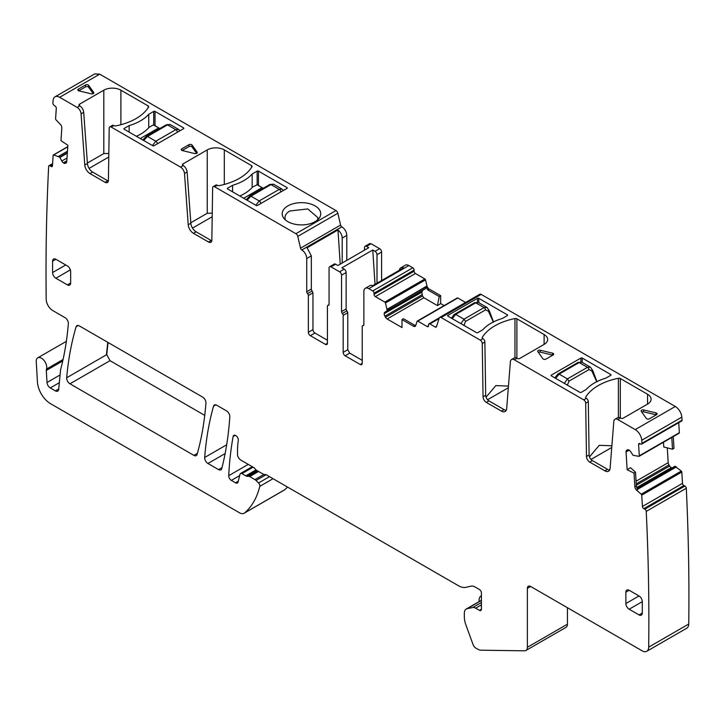 <?xml version="1.0" encoding="UTF-8"?>
<svg xmlns="http://www.w3.org/2000/svg" width="725" height="725" viewBox="0 0 725 725"><rect width="100%" height="100%" fill="white"/><g stroke="black" fill="none" stroke-linecap="round" stroke-linejoin="round"><path stroke-width="1.09" d="M148.743 127.727L148.743 114.296L153.718 111.414A0.924 0.535 180 0 1 155.032 111.414L155.032 125.67M124.174 129.24A0.924 0.535 180 0 1 124.174 128.479L124.174 129.24L152.739 145.725A0.924 0.535 180 0 0 154.053 145.725L183.597 128.669A0.924 0.535 180 0 0 183.597 127.908L155.032 111.414M129.15 132.113L129.15 125.606A45.041 26 0 0 0 148.743 114.296M124.174 128.479L129.15 125.606M140.26 138.529L158.648 127.908L153.392 124.872L149.042 127.392A45.041 26 180 0 1 136.4 136.3M152.395 145.535L155.784 141.23L147.492 136.445L143.704 140.514M179.963 130.772L178.622 129.403L175.812 129.666L167.52 124.881L147.492 136.445A2.32 1.341 60 0 0 146.332 136.336L166.36 124.763L170.103 124.483L165.953 125.307M170.103 124.483L178.712 129.458M87.381 163.043L103.811 153.564L108.823 153.473M79.514 104.21L79.514 105.732A1.858 1.069 180 0 1 78.971 104.971A1.858 1.069 180 0 1 79.514 104.21L103.811 90.181A12.071 6.969 180 0 1 120.885 90.181L148.136 105.913A1.858 1.069 180 0 1 148.679 106.675A1.858 1.069 180 0 1 148.571 107.028A52.934 30.559 180 0 1 115.909 125.887A1.858 1.069 180 0 1 113.988 125.633L113.807 125.525A2.782 1.604 60 0 0 112.411 125.389L109.783 126.902A2.782 1.604 60 0 1 111.179 127.047L180.57 167.113A5.573 3.217 60 0 1 184.503 173.529L187.123 172.015A5.573 3.217 60 0 0 183.198 165.59L182.945 165.445A1.858 1.069 180 0 1 182.401 164.684A1.858 1.069 180 0 1 182.945 163.932L207.241 149.903A12.071 6.969 180 0 1 224.315 149.903L251.557 165.626A1.858 1.069 180 0 1 252.101 166.387A1.858 1.069 180 0 1 252.001 166.741A52.934 30.559 180 0 1 219.331 185.6A1.858 1.069 180 0 1 217.409 185.346L217.237 185.238A2.782 1.604 60 0 0 215.842 185.102L213.213 186.615A2.782 1.604 60 0 1 214.609 186.76L295.9 233.695A2.782 1.604 -120 0 1 297.785 236.377L300.531 248.186A1.858 1.069 -120 0 0 301.79 249.98L301.808 249.989A6.969 4.024 60 0 1 306.729 258.526L311.324 255.871L307.101 247.796L337.959 229.979L340.233 264.163M79.514 105.732L79.768 105.877A5.573 3.217 60 0 1 83.701 112.293L87.417 163.524A7.431 4.287 60 0 0 92.646 172.079L107.753 180.797A4.64 2.683 60 0 0 108.351 181.087M99.388 74.358L94.739 73.896L99.715 74.168L59.658 97.295L77.149 107.391A5.573 3.217 60 0 1 81.073 113.816L83.701 112.293M99.715 74.168L335.956 210.567L295.9 233.695M346.786 260.375L346.786 235.398A6.969 4.024 -120 0 0 341.865 226.862L341.847 226.852A1.858 1.069 -120 0 1 340.587 225.067L337.841 213.25A2.782 1.604 -120 0 0 335.956 210.567M364.521 250.143L364.521 247.524A2.782 1.604 60 0 1 365.092 246.255L369.696 243.6L371.082 243.736L379.619 248.666L375.024 251.321L372.759 250.016L375.042 284.309M381.595 280.521L381.595 252.073A2.782 1.604 -120 0 0 379.619 248.666M440.655 295.655L440.655 303.612L437.447 305.606L439.223 296.534L440.655 295.655L429.164 289.021A3.253 1.876 -120 0 1 426.98 285.922L425.512 279.85A0.924 0.535 -120 0 0 424.886 278.962L415.416 273.497A1.858 1.069 -120 0 1 414.102 271.222L414.102 270.09A1.858 1.069 -120 0 0 412.788 267.815L408.846 265.54A6.969 4.024 -120 0 0 405.366 265.187L400.762 267.842A6.969 4.024 -120 0 0 399.375 270.262M440.655 303.612L444.081 305.597M465.577 302.461L457.819 297.984A0.924 0.535 -120 0 0 457.194 298.147M627.415 449.808L627.17 449.944A3.253 1.876 -120 0 1 627.288 449.872A3.253 1.876 -120 0 1 628.747 449.935L628.974 450.053A3.253 1.876 -120 0 1 630.641 451.657L633.052 455.291L638.897 456.351A0.924 0.535 -120 0 0 639.296 455.835L638.598 444.516A1.858 1.069 -120 0 1 638.979 443.555A1.858 1.069 -120 0 1 639.812 443.591L640.791 444.081A1.858 1.069 -120 0 0 641.625 444.117L681.681 420.989A1.858 1.069 -120 0 0 682.062 420.201A2307.829 1332.432 -120 0 0 681.826 417.129A9.289 5.365 -120 0 0 675.292 406.48L481.173 294.404A2.782 1.604 -120 0 0 479.778 294.268L439.722 317.396A2.782 1.604 -120 0 0 439.232 318.039L436.486 326.676A1.858 1.069 -120 0 1 436.16 327.111A1.858 1.069 -120 0 1 435.227 327.02L429.862 323.921A1.858 1.069 -120 0 0 428.928 323.83A1.858 1.069 -120 0 0 428.548 324.682L428.548 325.815L427.233 326.576L417.763 321.112A0.924 0.535 -120 0 0 417.138 321.275L415.67 325.652A3.253 1.876 60 0 1 415.108 326.377A3.253 1.876 60 0 1 413.477 326.223L414.954 325.362L415.661 325.67M678.953 433.224A0.924 0.535 -120 0 0 679.361 432.707L678.736 422.693M663.484 442.241L663.783 446.99L672.501 449.228L673.978 448.313L673.253 436.604M667.281 447.887L668.196 462.668A3.253 1.876 -120 0 0 668.994 464.942L636.215 483.865M672.166 467.906A3.253 1.876 -120 0 1 671.558 467.707L671.332 467.598A3.253 1.876 -120 0 1 669.655 465.994L668.994 464.942M530.664 586.48L527.374 588.374A4.64 2.683 -120 0 1 528.335 586.244A4.64 2.683 -120 0 1 530.664 586.48L642.123 650.832A9.289 5.365 -120 0 0 646.772 651.295L686.829 628.167A9.289 5.365 -120 0 0 688.75 624.026A2307.811 1332.423 -120 0 0 686.294 488.26A1614.095 931.906 -120 0 0 686.294 488.251A1.858 1.069 -120 0 0 684.889 486.04L683.902 485.56A1.858 1.069 -120 0 1 682.497 483.348L681.799 472.038A0.924 0.535 -120 0 0 681.301 471.069L675.011 466.266L636.922 488.26L675.011 466.266M567.439 607.713L567.439 624.171L527.374 647.298A6.969 4.024 -120 0 1 525.933 650.488A6.969 4.024 -120 0 1 524.61 650.814L481.074 650.198A11.147 6.434 -120 0 1 477.621 649.12L475.908 648.132A4.64 2.683 -120 0 1 473.008 644.452L465.876 624.823A18.578 10.721 -120 0 1 464.335 616.821L464.335 613.259A9.289 5.365 -120 0 1 466.257 609.009A9.289 5.365 -120 0 1 467.226 608.647L472.736 607.532A7.431 4.287 -120 0 1 475.682 608.193L479.442 610.359A2.782 1.604 -120 0 0 480.829 610.504A2.782 1.604 -120 0 0 481.409 609.227L481.409 592.923A2.782 1.604 -120 0 0 479.442 589.507L474.957 586.924A9.289 5.365 -120 0 0 471.187 586.117L465.957 587.322A18.578 10.721 -120 0 1 458.427 585.718L266.583 474.966A4.64 2.683 -120 0 0 264.852 474.531A4.64 2.683 -120 0 1 263.13 474.105L256.559 470.308A2.782 1.604 -120 0 1 255.408 469.22A4.64 2.683 -120 0 0 253.496 467.407L240.8 460.076A4.64 2.683 -120 0 1 237.519 454.385L237.519 450.542A74.294 42.893 -120 0 1 238.298 440.573A3.716 2.148 -120 0 0 236.921 436.568A3.716 2.148 -120 0 0 233.849 435.344A3.716 2.148 -120 0 0 233.124 436.504A390.05 225.194 -120 0 0 228.719 475.682A3.716 2.148 -120 0 0 231.347 480.394L235.543 482.823A3.716 2.148 -120 0 0 237.401 483.004A3.716 2.148 -120 0 0 238.09 481.998L240.011 474.232A2.782 1.604 -120 0 1 240.528 473.47A2.782 1.604 -120 0 1 241.923 473.615L245.775 475.836A4.64 2.683 -120 0 0 247.162 476.28L248.983 476.352A2.32 1.341 -120 0 1 249.681 476.579L254.937 479.606A4.64 2.683 -120 0 1 256.061 480.485L258.544 482.968A2.782 1.604 -120 0 1 259.786 486.366A111.442 64.344 -120 0 1 244.597 512.91A9.289 5.365 -120 0 1 244.126 513.237A9.289 5.365 -120 0 1 239.486 512.774L50.542 403.689A18.578 10.721 -120 0 1 37.437 382.021L36.25 361.666A7.431 4.287 -120 0 1 37.773 357.833A7.431 4.287 -120 0 1 43.02 359.346A7.431 4.287 -120 0 1 46.645 366.062A7.431 4.287 -120 0 1 46.473 369.079A4.64 2.683 -120 0 0 46.309 370.457L47.007 382.501A4.64 2.683 -120 0 0 50.288 387.92L55.435 390.893A4.64 2.683 -120 0 0 57.755 391.119A4.64 2.683 -120 0 0 58.698 389.379L60.528 370.312A9.289 5.365 60 0 1 60.71 369.279A371.481 214.473 -120 0 0 68.349 323.694A4.64 2.683 -120 0 0 65.078 317.677L52.762 310.563A9.289 5.365 60 0 1 46.201 299.298A2307.811 1332.423 -120 0 1 48.657 166.378A1.858 1.069 -120 0 0 48.657 166.378A1.858 1.069 -120 0 1 49.037 165.635A1.858 1.069 -120 0 1 50.061 165.789L51.04 166.442A1.858 1.069 -120 0 0 52.073 166.587A1.858 1.069 -120 0 0 52.454 165.853L53.152 155.349A0.924 0.535 -120 0 1 53.65 154.951L59.731 157.18L61.815 161.013A3.253 1.876 -120 0 0 63.392 162.835L63.619 162.989A3.253 1.876 -120 0 0 65.286 163.315L65.957 163.043A3.253 1.876 -120 0 0 66.084 162.98A3.253 1.876 -120 0 0 66.745 161.684L67.851 145.218L60.973 140.659L61.824 127.917A3.253 1.876 60 0 0 60.402 124.446L55.997 119.824A0.924 0.535 -120 0 1 55.589 118.828L56.287 108.324A1.858 1.069 -120 0 0 55.082 106.004L54.094 105.352A1.858 1.069 -120 0 1 52.88 103.195A2307.811 1332.423 -120 0 1 53.115 100.394A9.289 5.365 -120 0 1 55.009 96.833A9.289 5.365 -120 0 1 59.658 97.295M525.933 650.488L565.989 627.361A6.969 4.024 -120 0 0 567.439 624.171M244.126 513.237L284.191 490.109A9.289 5.365 -120 0 0 284.653 489.783A111.442 64.344 -120 0 0 287.535 487.055M106.738 354.634L110.01 360.678L106.738 354.634L108.061 342.49M110.01 360.678L204.74 415.371M211.782 240.8A4.64 2.683 60 0 1 211.183 240.51L196.076 231.792A7.431 4.287 60 0 1 190.847 223.237L187.123 172.015M190.811 222.765L207.241 213.277L212.253 213.186M258.462 171.127L287.028 187.621A0.924 0.535 180 0 1 287.028 188.382L257.475 205.447A0.924 0.535 180 0 1 256.161 205.447L227.596 188.953A0.924 0.535 180 0 1 227.596 188.192L232.58 185.319A45.041 26 0 0 0 252.164 174.009L257.148 171.127A0.924 0.535 180 0 1 258.462 171.127L258.462 185.382M252.164 187.449L252.164 174.009M232.58 191.826L232.58 185.319M181.776 148.843A1.858 1.069 0 0 0 181.232 149.604A1.858 1.069 0 0 0 182.383 150.592L194.708 153.546A1.858 1.069 0 0 0 197.282 152.549A1.858 1.069 0 0 0 197.137 152.141L192.025 145.027A1.858 1.069 0 0 0 188.998 144.674L181.776 148.843L181.776 150.365M192.025 145.027L192.025 146.921L196.647 153.356M192.025 146.921A1.858 1.069 0 0 0 188.998 146.568L182.147 150.528M85.568 84.961L78.345 89.13A1.858 1.069 0 0 0 77.802 89.891A1.858 1.069 0 0 0 78.953 90.879L91.287 93.833A1.858 1.069 0 0 0 93.851 92.836A1.858 1.069 0 0 0 93.706 92.428L88.604 85.305A1.858 1.069 0 0 0 85.568 84.961L85.568 86.855L78.717 90.815M88.604 85.305L88.604 87.208L93.217 93.643M88.604 87.208A1.858 1.069 0 0 0 85.568 86.855M109.783 126.902A2.782 1.604 60 0 0 109.212 128.144L108.406 180.489A4.64 2.683 60 0 1 107.445 182.546A4.64 2.683 60 0 1 105.125 182.319L90.027 173.592A7.431 4.287 60 0 1 84.789 165.037L81.073 113.816M646.772 651.295A9.289 5.365 -120 0 0 648.694 647.153A2307.811 1332.423 -120 0 0 646.238 511.388A1.858 1.069 -120 0 0 644.824 509.168L643.845 508.687A1.858 1.069 -120 0 1 642.441 506.476L641.734 495.166A0.924 0.535 -120 0 0 641.235 494.196L636.613 490.218A3.253 1.876 60 0 1 634.873 486.828L636.351 485.977L637.665 489.611L636.613 490.218M686.294 488.26L646.238 511.388A1.858 1.069 -120 0 0 646.238 511.379M672.501 449.228L671.776 437.456M682.062 420.201L642.006 443.328A2307.811 1332.423 -120 0 0 641.77 440.256A9.289 5.365 -120 0 0 635.236 429.608L617.745 419.503A5.573 3.217 -120 0 0 614.954 419.231A5.573 3.217 -120 0 0 613.821 421.397L610.097 468.323A7.431 4.287 -120 0 1 608.583 471.205A7.431 4.287 -120 0 1 604.868 470.842L589.76 462.115A4.64 2.683 -120 0 1 586.48 456.496L585.682 403.227A2.782 1.604 -120 0 0 583.716 399.856L514.315 359.79A5.573 3.217 -120 0 0 511.533 359.518A5.573 3.217 -120 0 0 510.391 361.675L506.675 408.61A7.431 4.287 -120 0 1 505.153 411.492A7.431 4.287 -120 0 1 501.437 411.12L486.33 402.402A4.64 2.683 -120 0 1 483.049 396.783L482.252 343.514A2.782 1.604 -120 0 0 480.285 340.143L441.117 317.532A2.782 1.604 -120 0 0 439.722 317.396M439.223 296.534L427.687 289.873L425.928 286.529L387.014 309.484L385.446 302.978A0.924 0.535 -120 0 0 384.83 302.089L375.351 296.625A1.858 1.069 -120 0 1 374.037 294.35L374.037 293.217A1.858 1.069 -120 0 0 372.732 290.933L368.789 288.659A6.969 4.024 -120 0 0 365.3 288.314A6.969 4.024 -120 0 0 363.859 291.504L363.859 324.709A1.858 1.069 -120 0 1 363.479 325.561A1.858 1.069 -120 0 1 363.044 325.643A1.858 1.069 -120 0 0 362.609 325.724A1.858 1.069 -120 0 0 362.219 326.576L362.219 363.352L360.252 364.494A2.782 1.604 -120 0 0 361.639 364.63A2.782 1.604 -120 0 0 362.219 363.352M365.3 288.314L369.904 285.668A6.969 4.024 -120 0 1 372.686 285.668L403.553 267.842A6.969 4.024 -120 0 0 400.762 267.842M377 283.176L377 254.729A2.782 1.604 -120 0 0 375.024 251.321M342.191 263.03L342.191 238.045A6.969 4.024 60 0 0 337.959 229.979M216.703 405.212L226.526 410.885A4.64 2.683 -120 0 1 229.807 416.848A390.05 225.194 -120 0 1 221.75 468.604A4.64 2.683 -120 0 1 220.889 469.836A4.64 2.683 -120 0 1 218.569 469.61L207.957 463.483A4.64 2.683 -120 0 1 204.686 457.484A371.481 214.473 -120 0 1 213.54 406.154A4.64 2.683 -120 0 1 214.373 404.985A4.64 2.683 -120 0 1 216.703 405.212M79.27 325.869L202.665 397.11A4.64 2.683 -120 0 1 205.936 403.109A371.481 214.473 -120 0 1 197.082 454.439A4.64 2.683 -120 0 1 196.239 455.608A4.64 2.683 -120 0 1 193.919 455.382L69.953 383.806A4.64 2.683 -120 0 1 66.682 377.761A371.481 214.473 -120 0 1 76.125 326.776A4.64 2.683 -120 0 1 76.95 325.643A4.64 2.683 -120 0 1 79.27 325.869M192.506 228.112L212.198 216.739M213.213 186.615A2.782 1.604 60 0 0 212.633 187.857L211.836 240.202A4.64 2.683 60 0 1 210.875 242.259A4.64 2.683 60 0 1 208.555 242.032L193.448 233.314A7.431 4.287 60 0 1 188.219 224.75L184.503 173.529M437.447 305.606L423.871 297.767L422.43 295.945L385.519 317.26A3.253 1.876 -120 0 0 387.141 318.973L401.994 327.546L401.994 319.589L403.417 318.701L414.954 325.362M422.43 295.945L421.796 291.948L422.902 290.218L425.466 288.731L425.928 287.009M372.759 250.016L341.901 267.833L344.157 269.138A2.782 1.604 60 0 1 346.133 272.546L341.538 275.201A2.782 1.604 -120 0 0 339.563 271.793L331.026 266.863L335.621 264.208L337.886 265.513L368.753 247.696L366.487 246.391L371.082 243.736M346.133 308.95L341.538 311.605A1.858 1.069 -120 0 0 342.354 313.481L346.949 310.826A1.858 1.069 60 0 1 346.133 308.95L346.133 272.546M346.949 310.826L347.773 312.711L347.773 349.704L349.74 353.12L362.219 360.325M481.409 595.859A8.827 5.093 -120 0 0 480.938 596.077A8.827 5.093 -120 0 0 479.107 600.11L479.107 601.587M627.17 449.944L626.599 450.388A3.253 1.876 -120 0 0 626.047 451.992L627.143 469.737L630.46 467.67L635.499 472.202L636.351 485.977M425.466 288.731L386.914 310.989L387.014 309.484M421.733 292.257L384.223 313.644A3.253 1.876 -120 0 1 384.893 312.158L422.902 290.218M384.223 313.916A3.253 1.876 -120 0 0 384.893 316.182L385.519 317.26M360.252 364.494L345.145 355.776A2.782 1.604 60 0 1 343.179 352.359L343.179 315.357L347.773 312.711M342.354 313.481A1.858 1.069 60 0 1 343.179 315.357M341.538 311.605L341.538 275.201M257.148 184.784L252.472 187.104A45.041 26 180 0 1 239.83 196.013M255.825 205.248L259.206 200.943L250.922 196.158L247.134 200.227M283.384 190.485L282.052 189.116L279.243 189.379L270.951 184.594L250.922 196.158A2.32 1.341 60 0 0 249.763 196.049L269.791 184.476L273.533 184.204L269.383 185.02M273.533 184.195L282.143 189.171M634.873 486.828L634.022 473.117L635.499 472.202M647.552 404.106L647.552 394.255A12.071 6.969 0 0 1 651.086 399.185A12.071 6.969 0 0 1 647.552 404.106L623.255 418.135A1.858 1.069 0 0 1 620.627 418.135L620.373 417.99A5.573 3.217 -120 0 0 617.582 417.718L614.954 419.231M647.552 394.255L620.31 378.522A1.858 1.069 0 0 0 618.389 378.269A52.934 30.559 0 0 0 585.718 397.128A1.858 1.069 0 0 0 585.619 397.481A1.858 1.069 0 0 0 586.162 398.233L586.335 398.342A2.782 1.604 -120 0 1 588.31 401.713L589.108 454.983A4.64 2.683 -120 0 0 592.388 460.602L607.496 469.32A7.431 4.287 -120 0 0 609.653 470.036M544.122 344.393L544.122 334.542A12.071 6.969 0 0 1 547.656 339.463A12.071 6.969 0 0 1 544.122 344.393L519.825 358.422A1.858 1.069 0 0 1 517.197 358.422L516.943 358.277A5.573 3.217 -120 0 0 514.152 357.996L511.533 359.518M544.122 334.542L516.88 318.81A1.858 1.069 0 0 0 514.958 318.556A52.934 30.559 0 0 0 482.288 337.415A1.858 1.069 0 0 0 482.188 337.768A1.858 1.069 0 0 0 482.732 338.521L482.913 338.629A2.782 1.604 -120 0 1 484.88 342.001L485.677 395.27A4.64 2.683 -120 0 0 488.958 400.889L504.065 409.607A7.431 4.287 -120 0 0 506.222 410.323M401.994 319.589L413.477 326.223M329.023 304.699L327.8 305.415A1.858 1.069 -120 0 1 328.235 305.334A1.858 1.069 60 0 0 328.67 305.252A1.858 1.069 60 0 0 329.059 304.4L329.059 267.996A2.782 1.604 60 0 1 329.63 266.728L334.234 264.072A2.782 1.604 60 0 1 335.621 264.208M329.63 266.728A2.782 1.604 60 0 1 331.026 266.863M306.729 258.526L306.729 291.731A1.858 1.069 60 0 0 307.554 293.607A1.858 1.069 60 0 1 308.37 295.492L308.37 332.267A2.782 1.604 60 0 0 310.345 335.675L325.443 344.393A2.782 1.604 -120 0 0 326.839 344.538A2.782 1.604 -120 0 0 327.419 343.26L327.419 306.258A1.858 1.069 -120 0 1 327.8 305.415M310.345 335.675L314.94 333.02A2.782 1.604 60 0 1 312.964 329.612L312.964 292.837L312.149 290.952A1.858 1.069 60 0 1 311.324 289.076L311.324 255.871M639.015 595.959L629.164 590.268A4.64 2.683 -120 0 0 626.844 590.041A4.64 2.683 -120 0 0 625.883 592.162L625.883 603.535A4.64 2.683 -120 0 0 629.164 609.227L639.015 614.909A4.64 2.683 -120 0 0 641.335 615.144A4.64 2.683 -120 0 0 642.296 613.015L642.296 601.641A4.64 2.683 -120 0 0 639.015 595.959L625.883 603.535M70.651 282.977L70.651 271.603A4.64 2.683 60 0 0 67.371 265.921L55.879 259.278A4.64 2.683 -120 0 0 53.55 259.052A4.64 2.683 -120 0 0 52.59 261.181L52.59 272.555A4.64 2.683 -120 0 0 55.879 278.237L67.371 284.871L70.651 282.977A4.64 2.683 60 0 1 69.691 285.106A4.64 2.683 60 0 1 67.371 284.871M314.94 333.02L327.419 340.224M589.479 456.886L599.267 445.304L611.882 445.803M486.049 397.164L495.837 385.591L508.452 386.09M581.223 392.361L586.208 389.479A45.041 26 180 0 1 605.792 378.169L610.776 375.296A0.924 0.535 0 0 0 610.776 374.535L582.211 358.041A0.924 0.535 0 0 0 580.897 358.041L551.344 375.106A0.924 0.535 0 0 0 551.344 375.867L579.909 392.361A0.924 0.535 0 0 0 581.223 392.361M552.568 353.175L540.234 350.229A1.858 1.069 0 0 0 537.669 351.217A1.858 1.069 0 0 0 537.814 351.634L542.916 358.748A1.858 1.069 0 0 0 545.943 359.102L553.175 354.924A1.858 1.069 0 0 0 553.719 354.172A1.858 1.069 0 0 0 552.568 353.175L552.568 355.078L540.234 352.123A1.858 1.069 0 0 0 538.294 352.314M478.781 302.697L478.781 298.328L507.346 314.822A0.924 0.535 0 0 1 507.346 315.583L507.346 314.822M447.914 316.154L447.914 315.393A0.924 0.535 0 0 0 447.914 316.154L476.488 332.639A0.924 0.535 0 0 0 477.793 332.639L482.778 329.766A45.041 26 180 0 1 502.371 318.456L507.346 315.583M656.225 414.854A1.858 1.069 0 0 0 655.998 414.791L643.664 411.836A1.858 1.069 0 0 0 641.725 412.027M656.596 414.646A1.858 1.069 0 0 0 657.14 413.884A1.858 1.069 0 0 0 655.998 412.897L643.664 409.942A1.858 1.069 0 0 0 641.099 410.93A1.858 1.069 0 0 0 641.235 411.347L646.347 418.461A1.858 1.069 0 0 0 649.373 418.814L656.596 414.646M596.738 381.712L592.153 371.644A2.32 0.988 -17.2 0 0 592.805 370.62A2.32 0.988 -17.2 0 0 592.796 370.593L597.019 381.839M493.308 321.991L488.722 311.931A2.32 0.988 -17.2 0 0 489.375 310.898A2.32 0.988 -17.2 0 0 489.366 310.88L487.019 307.454L478.482 302.533L475.736 302.823L484.028 307.608L487.019 307.454M564.358 383.38L567.421 378.894L559.138 374.109L555.667 378.359M592.153 371.644L592.035 369.587M567.349 385.247L568.989 381.132L589.026 369.569A2.32 1.341 -120 0 0 587.458 367.33L590.449 367.167L581.912 362.246M460.928 323.667L463.991 319.181L455.708 314.396L452.246 318.647M488.722 311.931L488.605 309.874M578.006 362.428L557.978 373.991A2.32 1.341 -120 0 1 559.138 374.109L579.166 362.545A2.32 1.341 -120 0 0 578.006 362.428L581.93 362.255L579.166 362.545L587.458 367.33L567.421 378.894L568.989 381.132M447.914 315.393L477.467 298.328A0.924 0.535 0 0 1 478.781 298.328M285.46 219.965A16.485 9.516 180 0 1 284.988 217.727A16.485 9.516 180 0 1 289.819 210.993L307.781 208.936L317.958 217.727L317.487 219.974M487.572 399.729L508.325 387.757M591.002 459.451L611.755 447.47M634.022 473.117L627.143 469.737M386.914 310.989L384.893 312.158M365.092 246.255A2.782 1.604 60 0 1 366.487 246.391M427.233 326.576A1.858 1.069 -120 0 0 428.158 326.667A1.858 1.069 -120 0 0 428.548 325.815M641.625 444.117A1.858 1.069 -120 0 0 642.006 443.328M527.374 588.374L527.374 647.298M108.768 157.026L89.075 168.39M315.103 221.651A19.267 11.129 -0 0 0 319.072 218.325A19.267 11.129 -0 0 0 312.403 204.622A19.267 11.129 -0 0 0 287.852 205.918A19.267 11.129 -0 0 0 283.883 218.325A19.267 11.129 -0 0 0 285.895 220.337A19.267 11.129 -0 0 0 285.904 220.337A19.267 11.129 -0 0 0 290.127 222.774A19.267 11.129 -0 0 0 290.136 222.774A19.267 11.129 -0 0 0 315.103 221.651M159.618 128.66A4.178 2.411 60 0 0 158.648 127.908L158.974 128.098A3.716 2.148 60 0 1 159.681 128.624M153.718 111.414L153.718 124.908M183.597 127.908L183.597 128.669M177.435 132.231A2.32 1.341 60 0 0 175.812 129.666L155.784 141.23A2.32 1.341 60 0 1 157.407 143.795M103.811 90.181L103.811 153.564M120.885 90.181L120.885 124.718M77.149 107.391L79.768 105.877M337.841 213.25L297.785 236.377M207.241 149.903L207.241 213.277M224.315 149.903L224.315 184.431M182.945 163.932L182.945 165.445M180.57 167.113L183.198 165.59M227.596 188.192L227.596 188.953M287.028 187.621L287.028 188.382M257.148 171.127L257.148 184.621M197.137 152.966L197.137 152.141M188.998 146.568L188.998 144.674M78.345 89.13L78.345 90.652M93.706 93.253L93.706 92.428M84.789 165.037L87.417 163.524M90.027 173.592L92.646 172.079M105.125 182.319L107.753 180.797M284.653 489.783L244.597 512.91M273.062 478.699L259.786 486.366M269.501 476.642L258.544 482.968M266.066 474.712L256.061 480.485M263.891 474.44L254.937 479.606M253.079 467.163L241.923 473.615M688.75 624.026L648.694 647.153M681.826 417.129L641.77 440.256M675.292 406.48L635.236 429.608M481.173 294.404L441.117 317.532M429.164 289.021L427.687 289.873M426.98 285.922L425.928 286.529M408.846 265.54L368.789 288.659M381.595 252.073L377 254.729M346.786 235.398L342.191 238.045M67.443 151.217L58.498 156.382M67.742 146.822L53.65 154.951M66.682 377.761L106.412 354.824L107.771 342.327M188.219 224.75L190.847 223.237M193.448 233.314L196.076 231.792M208.555 242.032L211.183 240.51M67.443 151.335L58.607 156.437M215.814 404.84L213.54 406.154M627.741 449.727L626.599 450.388M629.2 450.18L626.047 451.992M425.629 288.487L387.014 310.78M421.796 291.948L384.223 313.644M421.977 294.767L384.893 316.182M423.871 297.767L387.141 318.973M363.769 325.226L363.044 325.643M343.179 352.359L347.773 349.704M344.157 269.138L339.563 271.793M67.343 152.785L59.731 157.18M67.316 153.183L59.948 157.443M66.782 161.158L63.619 162.989M66.8 160.868L63.392 162.835M66.437 162.654L65.286 163.315M256.822 184.594L262.078 187.621L243.691 198.242M263.112 188.337A3.716 2.148 60 0 0 262.405 187.811L262.078 187.621A4.178 2.411 60 0 1 263.048 188.373M481.409 609.227L479.442 610.359M280.865 191.944A2.32 1.341 60 0 0 279.243 189.379L259.206 200.943A2.32 1.341 60 0 1 260.837 203.507M257.031 470.579L247.162 476.28M258.009 471.15L248.983 476.352M258.544 471.458L249.681 476.579M481.409 604.886L475.682 608.193M481.409 602.529L472.736 607.532M481.409 600.454L467.226 608.647M620.373 417.99L617.745 419.503M607.496 469.32L604.868 470.842M592.388 460.602L589.76 462.115M589.108 454.983L586.48 456.496M588.31 401.713L585.682 403.227M586.335 398.342L583.716 399.856M516.943 358.277L514.315 359.79M504.065 409.607L501.437 411.12M488.958 400.889L486.33 402.402M485.677 395.27L483.049 396.783M484.88 342.001L482.252 343.514M482.913 338.629L480.285 340.143M328.235 305.334L328.96 304.908M327.419 343.26L325.443 344.393M308.37 332.267L312.964 329.612M306.729 291.731L311.324 289.076M307.554 293.607L312.149 290.952M58.734 388.981L55.435 390.893M59.341 382.691L50.288 387.92M60.084 374.952L47.007 382.501M62.74 360.968L46.309 370.457M63.066 359.491L46.473 369.079M629.164 590.268L625.883 592.162M642.296 613.015L639.015 614.909M642.296 601.641L629.164 609.227M65.721 264.969L52.59 272.555M70.361 269.872L55.879 278.237M55.879 259.278L52.59 261.181M585.718 397.835L585.718 397.128M482.288 338.113L482.288 337.415M618.389 417.464L618.389 378.269M514.958 357.751L514.958 318.556M620.31 417.953L620.31 378.522M516.88 358.241L516.88 318.81M610.776 375.296L610.776 374.535M582.211 362.418L582.211 358.041M540.234 350.229L540.234 352.123M655.998 414.791L655.998 412.897M643.664 409.942L643.664 411.836M589.026 369.569L591.963 371.046M463.928 325.534L465.559 321.42L485.596 309.847L488.532 311.324M465.559 321.42L463.991 319.181L484.028 307.608A2.32 1.341 -120 0 1 485.596 309.847M454.548 314.278A2.32 1.341 -120 0 1 455.708 314.396L475.736 302.823A2.32 1.341 -120 0 0 474.576 302.715L454.031 314.614L451.412 318.166M477.467 302.153L477.467 298.328M551.344 375.867L551.344 375.106M580.897 361.866L580.897 358.041M308.37 295.492L312.964 292.837M256.025 469.918L245.775 475.836M66.99 158.032L61.815 161.013M345.145 355.776L349.74 353.12M425.938 286.873L386.996 309.358M78.345 325.489L76.125 326.776M109.683 360.869L69.953 383.806M197.372 453.379L193.919 455.382M226.689 444.778L204.686 457.484M225.131 453.56L207.957 463.483M221.995 467.634L218.569 469.61M52.553 164.348L50.061 165.789M52.463 165.617L51.04 166.442M235.217 435.299L233.124 436.504M248.276 464.39L228.719 475.682M239.676 475.591L231.347 480.394M340.587 225.067L300.531 248.186M341.847 226.852L301.79 249.98M301.808 249.989L341.865 226.862M412.788 267.815L372.732 290.933M414.102 270.09L374.037 293.217M414.102 271.222L374.037 294.35M415.416 273.497L375.351 296.625M424.886 278.962L384.83 302.089M425.512 279.85L385.446 302.978M457.819 297.984L417.763 321.112M439.051 318.619L429.862 323.921M436.631 326.214L435.227 327.02M640.021 443.7L638.598 444.516M679.361 432.707L639.296 455.835M668.196 462.668L636.052 481.228M669.655 465.994L636.305 485.252M671.332 467.598L636.677 487.599M671.558 467.707L636.74 487.807M675.22 466.275L636.967 488.36M676.343 466.827L637.447 489.284M676.443 466.9L637.502 489.375M681.301 471.069L641.235 494.196M681.799 472.038L641.734 495.166M682.497 483.348L642.441 506.476M683.902 485.56L643.845 508.687M684.889 486.04L644.824 509.168M235.543 482.823L238.28 481.246M111.179 127.047L113.807 125.525M251.557 165.626L251.557 167.448M214.609 186.76L217.237 185.238M148.136 105.913L148.136 107.735M146.332 136.336L142.807 139.998M252.264 466.692L240.528 473.47M481.409 595.805L480.938 596.077M363.832 325.017L362.609 325.724M257.058 184.567L263.202 188.282M249.763 196.049L246.228 199.71M481.409 600.264L466.257 609.009M592.805 370.62L590.449 367.167M474.576 302.715L478.5 302.542M557.978 373.991L554.842 377.879M493.589 322.127L489.366 310.88M66.347 341.33L37.773 357.833M52.599 163.578L49.037 165.635M67.751 146.658L53.342 154.978M457.357 297.939L417.292 321.066M439.314 317.831L428.928 323.83M679.171 433.188L639.106 456.315M94.739 73.896L55.009 96.833M153.627 124.854L159.781 128.57"/></g></svg>
